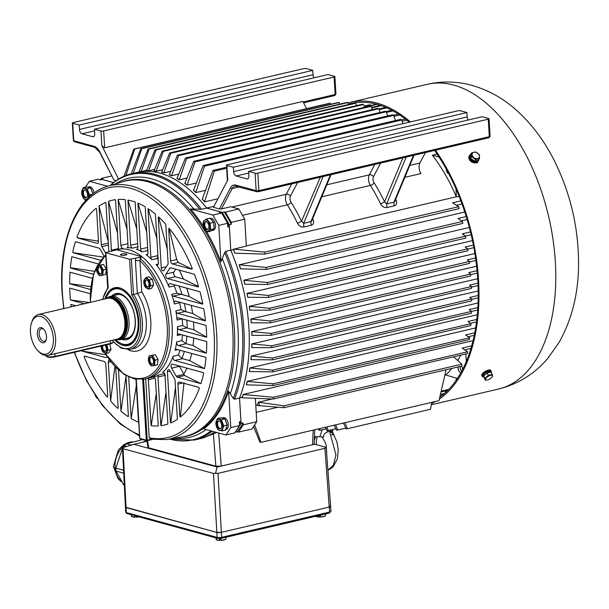<?xml version="1.0" encoding="UTF-8"?>
<svg xmlns="http://www.w3.org/2000/svg" width="609" height="609" viewBox="0 0 609 609"><rect width="100%" height="100%" fill="white"/><g stroke="black" fill="none" stroke-linecap="round" stroke-linejoin="round"><path stroke-width="0.91" d="M216.842 532.426L125.401 507.152A3.228 0.776 -3.4 0 0 126.025 507.571L216.842 532.426A3.228 0.776 -3.4 0 0 221.341 532.342L329.294 507.069L221.341 532.342L216.842 532.426L213.485 473.444L123.056 448.696L126.322 512.572L217.139 537.427L216.842 532.426M329.987 505.942L329.294 507.069A3.228 0.776 -3.4 0 0 330.611 506.353L330.908 511.354A3.228 0.776 -3.4 0 1 329.591 512.07L324.901 448.331L326.15 447.356L314.092 444.052M213.485 473.444L215.571 473.239L217.093 467.057L133.911 444.288L146.959 441.236M217.093 467.057L314.67 444.212M133.911 444.288L122.439 447.782L125.698 512.154A3.228 0.776 -3.4 0 0 126.322 512.572A1.294 1.02 -74.7 0 0 127.022 513.577L217.832 538.425A1.294 1.02 -74.7 0 1 217.139 537.427A3.228 0.776 -3.4 0 0 221.638 537.344L329.591 512.07A1.294 0.731 76.8 0 1 329.126 513.121A1.294 0.731 76.8 0 1 328.906 513.113M122.439 447.782L123.056 448.696M215.571 473.239L217.992 473.36L324.901 448.331M142.285 442.332A26.994 21.323 -74.7 0 1 146.906 440.939M123.688 473.193L116.022 471.1L124.327 485.952M142.643 439.614L126.345 443.778L131.217 445.11M122.439 448.49L115.847 468.115L123.536 470.217M126.786 446.458L124.282 445.773L123.018 447.607M116.022 471.1L115.847 468.115M124.282 445.773L126.345 443.778M111.767 296.004A23.698 13.36 76.8 0 1 134.307 313.589A23.698 13.36 76.8 0 1 121.914 339.358M115.581 339.51A28.387 16.001 -103.2 0 0 121.115 343.484A28.387 16.001 -103.2 0 0 136.88 312.988A28.387 16.001 -103.2 0 0 109.224 292.663A28.387 16.001 -103.2 0 0 106.027 298.676M124.815 338.68A22.586 12.728 -103.2 0 0 126.969 338.505A22.586 12.728 -103.2 0 0 135.175 320.167A22.586 12.728 -103.2 0 0 116.677 294.528A22.586 12.728 -103.2 0 0 114.659 295.327M121.564 343.674A29.034 16.359 -103.2 0 0 128.819 344.694A29.034 16.359 -103.2 0 0 134.246 341.314A29.034 16.359 76.8 0 1 128.819 344.694A29.034 16.359 76.8 0 1 122.013 343.879L121.115 343.484M109.224 292.663L109.848 291.909A29.034 16.359 76.8 0 1 115.588 288.156A29.034 16.359 76.8 0 1 121.952 288.78A29.034 16.359 -103.2 0 0 115.588 288.156A29.034 16.359 -103.2 0 0 109.536 292.297M466.296 361.449L465.855 353.936M465.641 350.396L465.596 349.657M457.367 378.471L445.704 374.938A136.789 77.084 -103.2 0 0 452 368.361M457.671 360.467A136.789 77.084 -103.2 0 0 460.731 355.131M458.196 366.907A3.875 2.185 -103.2 0 0 460.625 372.655A3.875 2.185 -103.2 0 0 460.861 372.7M462.673 369.313A3.875 2.185 -103.2 0 0 461.485 366.138M439.02 157.015L432.344 155.188A136.789 77.084 -103.2 0 1 456.308 196.791L456.057 189.049M446.283 169.173A3.875 2.185 -103.2 0 0 446.29 169.393A3.875 2.185 -103.2 0 0 448.749 173.755M437.087 154.077L432.344 155.188M459.072 196.265L456.522 196.859M445.704 374.938L445.11 375.083M212.191 431.233A136.789 77.084 -103.2 0 1 194.134 440.079L199.196 438.891A136.789 77.084 -103.2 0 0 214.718 431.926A136.789 77.084 -103.2 0 1 199.196 438.891L202.888 438.031L216.857 432.512M277.742 407.284L256.199 412.331M256.716 405.419A136.789 77.084 -103.2 0 0 258.475 402.214L283.764 405.845L283.878 407.718L256.716 405.419M272.322 398.979L258.475 402.214M213.942 206.314L206.573 208.034A136.789 77.084 -103.2 0 0 136.835 172.507A136.789 77.084 -103.2 0 1 206.626 208.095L201.556 209.283A136.789 77.084 -103.2 0 0 131.772 173.694L139.431 171.905A136.789 77.084 -103.2 0 1 141.28 171.51L141.265 171.327A136.972 77.191 -103.2 0 0 139.05 171.807L139.058 171.989M321.803 196.776L370.386 185.402A136.789 77.084 76.8 0 1 380.617 203.954C382.246 206.695 384.348 207.897 386.913 207.562L394.183 205.857C396.566 205.027 397.235 203.178 396.185 200.315L395.218 200.422M242.519 215.335L287.349 204.837A136.789 77.084 76.8 0 1 297.573 223.396C299.209 226.129 301.31 227.332 303.876 227.005L311.138 225.3C313.521 224.47 314.191 222.62 313.148 219.75L312.181 219.857M456.308 196.791L246.318 245.952M217.915 198.77L204.639 201.876A136.789 77.084 -103.2 0 0 202.226 199.135L212.944 170.413L214.299 171.121L204.624 201.663A136.972 77.191 -103.2 0 0 202.218 198.937M205.416 190.335L195.832 192.581A136.789 77.084 -103.2 0 0 193.449 190.381L203.178 165.549L204.495 166.173L195.816 192.383A136.972 77.191 -103.2 0 0 193.441 190.191M196.265 183.012L187.13 185.151A136.789 77.084 -103.2 0 0 184.778 183.416L193.746 161.324L195.009 161.865L187.115 184.961A136.972 77.191 -103.2 0 0 184.771 183.233M186.887 178.056L179.312 179.83A136.789 77.084 -103.2 0 0 176.975 178.483L185.448 158.028L186.674 158.485L179.29 179.647A136.972 77.191 -103.2 0 0 176.975 178.308M178.734 174.09L171.563 175.773A136.789 77.084 -103.2 0 0 169.249 174.791L177.425 155.226L377.626 108.364L378.76 108.76L380.107 112.459M170.627 171.335L163.882 172.91A136.789 77.084 -103.2 0 0 161.591 172.286L169.675 152.928L170.825 153.24L163.867 172.735A136.972 77.191 -103.2 0 0 161.591 172.111M162.58 169.759L156.277 171.236A136.789 77.084 -103.2 0 0 154.008 170.962L162.207 151.123L163.311 151.359L156.262 171.06A136.972 77.191 -103.2 0 0 154.001 170.786M154.587 169.386L148.741 170.756A136.789 77.084 -103.2 0 0 146.495 170.847L155.006 149.822L156.064 149.981L148.725 170.573A136.972 77.191 -103.2 0 0 146.487 170.665M146.655 170.254L141.28 171.51M460.861 200.871L452.578 202.812L458.653 206.695L459.171 208.621L264.778 254.128L234.861 253.192A136.789 77.084 -103.2 0 0 233.376 249.599L230.781 250.208L229.273 224.759A153.004 86.219 -103.2 0 0 222.11 212.29L206.573 208.034M473.01 340.667L243.25 394.457A136.789 77.084 -103.2 0 1 242.154 397.342L239.558 397.951A136.789 77.084 -103.2 0 0 230.781 250.208M251.943 335.338L271.15 335.315L271.043 333.45L251.829 331.631A136.972 77.191 -103.2 0 1 251.943 335.338L251.837 335.315A136.789 77.084 -103.2 0 0 251.723 331.593L477.7 278.694M251.844 343.925L251.959 343.963A136.972 77.191 -103.2 0 1 251.852 347.61L251.745 347.587A136.789 77.084 -103.2 0 0 251.844 343.925L478.179 290.942M251.235 356.059L251.35 356.098A136.972 77.191 -103.2 0 1 251.015 359.675L250.9 359.653A136.789 77.084 -103.2 0 0 251.235 356.059L478.035 302.962M249.842 367.973L249.956 368.011A136.972 77.191 -103.2 0 1 249.386 371.528L249.264 371.505A136.789 77.084 -103.2 0 0 249.842 367.973L477.266 314.739M247.193 381.394L247.315 381.432A136.972 77.191 -103.2 0 1 246.424 384.865L246.302 384.835A136.789 77.084 -103.2 0 0 247.193 381.394L475.583 327.931M477.06 270.685L468.77 272.626L470.59 274.05L470.734 275.93L270.419 322.831L251.197 322.846A136.789 77.084 -103.2 0 0 250.87 319.063L476.596 266.224M475.538 257.98L467.301 259.906L469.349 261.482L469.569 263.377L269.581 310.187L249.842 310.179A136.789 77.084 -103.2 0 0 249.294 306.335L474.86 253.534M473.353 245.062L465.147 246.988L467.643 248.853L467.933 250.748L268.653 297.405L247.749 297.306A136.789 77.084 -103.2 0 0 246.965 293.401L472.455 240.616M470.475 231.938L462.277 233.856L465.466 236.155L465.824 238.066L267.61 284.464L244.871 284.22A136.789 77.084 -103.2 0 0 243.844 280.247L469.333 227.462M466.228 216.568L458.006 218.494L462.376 221.47L462.817 223.389L266.278 269.399L240.509 268.881A136.789 77.084 -103.2 0 0 239.17 264.831L464.781 212.016M444.958 393.125L445.796 390.856M444.364 393.65A149.7 84.362 76.8 0 1 443.261 394.152L440.391 394.83M455.783 380.8L456.636 378.273M385.893 111.614L391.747 110.244M386.487 112.444L392.995 110.922M393.429 115.261L398.339 114.111M393.977 116.342L399.702 115.002M401.491 119.912L405.289 119.021M402.085 121.26L406.751 120.171M464.812 349.84L470.924 348.409M242.154 397.342L242.237 397.829L273.296 399.009L467.377 353.578L467.674 351.758L462.185 348.097L471.655 345.882M468.169 336.747L474.213 335.331M246.424 384.865L273.114 385.55L469.394 339.601L469.615 337.774L465.641 334.958L474.708 332.834M470.407 323.318L476.466 321.902M249.386 371.528L272.756 371.893L470.78 325.533L470.909 323.691L467.978 321.506L476.771 319.451M471.533 311.42L477.654 309.989M251.015 359.675L272.33 359.85L471.465 313.232L471.533 311.382L469.196 309.585L477.806 307.568M471.686 299.392L478.172 297.877M251.852 347.61L271.789 347.655L471.693 300.861L471.686 299.004L469.722 297.466L478.194 295.479M471.396 287.136L478.042 285.575M271.15 335.315L471.442 288.43L471.366 286.557L469.577 285.141L477.943 283.185M456.445 205.271L462.01 203.969M461.416 220.816L467.111 219.484M465.306 236.041L471.13 234.678M467.682 249.111L473.848 247.673M469.41 261.999L475.888 260.477M470.643 274.667L477.281 273.114M441.076 391.96L447.836 390.377M441.266 391.138L448.803 389.372M440.482 394.442L444.547 393.49M378.828 108.958L385.68 107.351M379.08 109.643L386.799 107.839M364.098 106.103L368.696 105.03A149.7 84.362 76.8 0 1 370.219 104.771L370.698 105.524M364.136 106.194L370.219 104.771M364.426 106.986L376.179 104.238A149.7 84.362 76.8 0 1 376.613 104.23M364.54 107.291L377.085 104.352A155.181 87.452 76.8 0 1 409.21 122.196M371.581 107.428L380.404 105.365M371.764 107.922L381.348 105.684M378.76 108.76L178.612 155.615L177.425 155.226M171.563 175.773L178.612 155.615M377.907 104.588L378.676 105.768M387.727 115.916L386.243 111.767L385.124 111.28L185.448 158.028M395.447 120.544L393.635 115.367L392.531 114.789L193.746 161.324M402.899 123.673L401.666 120.019L400.577 119.341L203.178 165.549M431.735 402.366L430.533 409.263L347.381 428.728L345.021 422.669M372.381 109.59L371.178 106.339L370.036 106.027L169.675 152.928M330.649 104.284L330.291 103.218L329.073 103.37L133.79 149.091L124.046 176.26M339.715 104.162L339.144 102.525L337.942 102.578L140.77 148.733L131.262 173.816M348.584 104.504L347.891 102.571L346.704 102.525L148.078 149.022L139.05 171.807M356.615 105.616L355.74 103.241L354.567 103.104L155.006 149.822M364.547 107.306L363.504 104.497L362.347 104.268L162.207 151.123M270.419 322.831L270.297 320.943L250.87 319.063M251.304 322.861A136.972 77.191 -103.2 0 0 250.977 319.101M269.581 310.187L269.452 308.283L249.294 306.335M249.949 310.194A136.972 77.191 -103.2 0 0 249.401 306.373M268.653 297.405L268.5 295.472L246.965 293.401M247.855 297.329A136.972 77.191 -103.2 0 0 247.079 293.439M267.61 284.464L267.45 282.507L243.844 280.247M244.978 284.243A136.972 77.191 -103.2 0 0 243.965 280.292M266.278 269.399L266.095 267.42L239.17 264.831M240.624 268.912A136.972 77.191 -103.2 0 0 239.291 264.869M171.548 175.59A136.972 77.191 -103.2 0 0 169.249 174.608M347.891 102.571L149.098 149.106L141.265 171.327M149.098 149.106L148.078 149.022M339.144 102.525L141.745 148.741L133.143 173.687M141.745 148.741L140.77 148.733M330.291 103.218L134.718 148.999L125.896 175.499M134.718 148.999L133.79 149.091M234.983 253.222A136.972 77.191 -103.2 0 0 233.361 249.287L246.325 246.066L244.727 219.179L238.865 208.963L230.788 206.756L221.448 208.94L219.552 208.948L213.439 207.281L227.751 180.097L226.883 165.458L233.369 167.231L233.628 171.609A3.875 2.185 76.8 0 0 236.14 175.986L246.828 178.909A3.875 2.185 76.8 0 0 247.482 178.924A3.875 2.185 76.8 0 0 248.891 175.788L248.632 171.411L255.118 173.184A1.934 0.464 -3.4 0 0 257.82 173.131L488.258 119.189A1.934 0.464 -3.4 0 0 489.042 118.763A1.934 0.464 -3.4 0 0 488.669 118.511L482.183 116.738L248.632 171.411M264.778 254.128L264.565 252.126L233.399 249.089M242.176 397.662A136.972 77.191 -103.2 0 0 243.379 394.495L243.25 394.457M273.114 385.55L273.076 383.784L247.315 381.432M272.756 371.893L272.703 370.097L249.956 368.011M272.33 359.85L272.253 358.031L251.35 356.098M271.789 347.655L271.698 345.813L251.959 343.963M273.296 399.009L273.281 397.266L243.379 394.495M243.265 424.854L243.151 422.92A153.004 86.219 76.8 0 1 237.259 431.819L238.439 432.139L243.265 424.854L256.754 421.694L255.369 398.362M256.754 421.694L251.936 428.98L238.439 432.139M409.827 165.366L419.913 163.006L425.402 152.585M419.913 163.006A7.742 4.362 -103.2 0 0 420.986 173.557L404.84 177.333M306.555 108.646L302.924 101.406L104.664 147.82L101.832 145.635L100.965 130.996L94.479 129.222L94.738 133.592A3.875 2.185 76.8 0 1 93.329 136.736A3.875 2.185 76.8 0 1 92.667 136.72L81.987 133.797A3.875 2.185 76.8 0 1 79.475 129.42L79.216 125.043L72.73 123.269L73.765 140.77L94.106 146.335A12.256 6.912 76.8 0 1 99.914 152.098L113.868 179.921A9.036 5.093 76.8 0 1 113.929 180.043L99.8 152.433A1.294 0.419 153.4 0 1 99.914 152.098M403.364 157.746L402.823 158.043L384.583 201.8L386.669 203.901L406.439 156.483M386.913 207.562L386.669 203.901L393.939 202.203L394.845 201.305L414.051 155.242M380.617 203.954L384.583 201.8A140.017 78.904 76.8 0 0 374.116 182.807A4.514 2.543 -103.2 0 1 373.484 176.656L380.64 163.06M311.138 225.3L310.894 221.638L311.808 220.747L331.007 174.684M297.573 223.396L301.539 221.242L303.632 223.343L310.894 221.638L330.664 174.22M222.11 212.29L225.368 212.122L238.865 208.963M101.269 179L101.741 178.292L102.921 178.612L100.843 179.099A153.004 86.219 -103.2 0 0 100.325 179.8M113.495 182.563L100.843 179.099M116.121 180.645L113.929 180.043M101.741 178.292L111.607 175.978M225.368 212.122L231.23 222.338L244.727 219.179M224.188 211.803A153.004 86.219 76.8 0 1 231.344 224.272L231.23 222.338M243.151 422.92L241.073 423.4L239.558 397.951M231.344 224.272L229.273 224.759M237.259 431.819L235.188 432.299A153.004 86.219 -103.2 0 0 241.073 423.4M319.504 428.645L320.197 430.281L326.257 428.865M318.37 428.911L319.002 430.198L320.197 430.281M326.789 426.939L328.274 430.525L335.841 428.759M325.48 427.244L327.056 430.533L328.274 430.525M335.65 424.861L337.736 430.045L345.767 428.165M334.204 425.204L336.488 430.152L337.736 430.045M343.499 423.027L346.11 428.949L347.381 428.728M467.674 351.758L273.281 397.266M458.653 206.695L264.565 252.126M118.595 179.069L101.832 145.635M468.161 120.019A3.875 2.185 -103.2 0 1 467.179 116.936L466.92 112.558L460.434 110.785A1.934 0.464 -3.4 0 0 457.732 110.838L227.294 164.78A1.934 0.464 -3.4 0 0 226.502 165.206A1.934 0.464 -3.4 0 0 226.883 165.458M100.965 130.996A1.934 0.464 -3.4 0 0 103.667 130.943L334.105 77A1.934 0.464 -3.4 0 0 334.889 76.574A1.934 0.464 -3.4 0 0 334.516 76.323L328.03 74.549L94.479 129.222M314.008 77.83A3.875 2.185 -103.2 0 1 313.026 74.747L312.767 70.37L306.281 68.596A1.934 0.464 -3.4 0 0 303.579 68.642L73.141 122.592A1.934 0.464 -3.4 0 0 72.349 123.018A1.934 0.464 -3.4 0 0 72.73 123.269M312.767 70.37L79.216 125.043M466.92 112.558L233.369 167.231M320.319 177.181L301.539 221.242A140.017 78.904 76.8 0 0 291.072 202.249A3.228 1.385 147.9 0 1 287.349 204.837A7.742 4.362 -103.2 0 1 286.268 194.294A3.228 2.238 -152.2 0 1 290.44 196.098A4.514 2.543 -103.2 0 0 291.072 202.249M469.615 337.774L273.076 383.784M470.909 323.691L272.703 370.097M471.533 311.382L272.253 358.031M471.686 299.004L271.698 345.813M471.366 286.557L271.043 333.45M470.59 274.05L270.297 320.943M469.349 261.482L269.452 308.283M467.643 248.853L268.5 295.472M465.466 236.155L267.45 282.507M462.376 221.47L266.095 267.42M226.685 168.221L214.299 171.121M226.624 167.209L212.944 170.413M401.666 120.019L204.495 166.173M393.635 115.367L195.009 161.865M386.243 111.767L186.674 158.485M371.178 106.339L170.825 153.24M363.504 104.497L163.311 151.359M355.74 103.241L156.064 149.981M314.754 429.756L314.175 443.87L312.6 444.699L221.242 466.083L215.852 466.189L148.68 447.805L147.934 447.326L146.876 440.733A0.647 0.51 -74.7 0 1 146.312 440.216L139.819 438.442L136.309 379.338M259.213 405.982L259 402.389M453.568 356.805L461.782 364.167L283.764 405.845M461.782 364.167L461.896 366.047L283.878 407.718M446.1 369.739L438.99 400.669L260.972 442.347L259.83 442.035L253.595 426.475M254.638 424.899L260.972 442.347M315.721 436.676L314.32 440.254M331.494 434.567L332.963 434.856L332.438 431.674L329.583 431.324L335.94 454.778L333.481 465.01L327.908 470.27M314.472 436.569L319.816 436.737L322.23 429.809M329.583 431.324L327.764 431.918C324.947 432.717 323.554 434.43 323.577 437.049L319.816 436.737M332.385 429.566L332.293 431.431M332.057 432.778L329.85 431.728M331.098 431.142A5.161 4.057 92 0 1 330.497 430.007M327.764 431.918A5.161 1.385 67.2 0 1 326.5 429.368M478.758 159.68A5.161 3.768 -146.5 0 1 478.301 160.982A5.161 3.768 -146.5 0 1 476.36 162.253A5.161 3.768 -146.5 0 1 470.734 160.281A5.161 3.768 -146.5 0 1 469.691 155.28A5.161 3.768 -146.5 0 1 470.704 154.351M469.691 155.28L469.303 155.874A5.161 3.768 33.5 0 0 470.346 160.875A5.161 3.768 33.5 0 0 475.972 162.847A5.161 3.768 33.5 0 0 477.913 161.568L478.301 160.982M470.635 155.843L470.605 155.889A4.065 2.961 33.5 0 0 472.279 160.548A4.065 2.961 33.5 0 0 477.296 160.494M471.716 152.829L470.643 154.442L470.62 158.249L471.693 156.635L471.716 152.829L475.606 151.915L479.481 154.815L479.458 158.622L475.56 159.535L471.693 156.635M470.62 158.249L474.495 161.149L478.392 160.236L479.458 158.622M474.495 161.149L475.56 159.535M477.601 158.629A3.981 2.908 33.5 0 0 479.344 155.546A3.981 2.908 33.5 0 0 475.789 152.311A3.981 2.908 33.5 0 0 472.203 155.341A3.981 2.908 33.5 0 0 477.601 158.629M483.759 377.001A5.161 2.002 -29.9 0 1 482.336 376.469A5.161 2.002 -29.9 0 1 485.815 372.168A5.161 2.002 -29.9 0 1 491.288 371.33A5.161 2.002 -29.9 0 1 491.197 372.533M491.288 371.33L490.816 370.508A5.161 2.002 150.1 0 0 485.343 371.338A5.161 2.002 150.1 0 0 481.864 375.646L482.336 376.469M490.557 372.259L490.336 371.878A4.065 1.576 150.1 0 0 488.441 371.559L488.129 372.03M488.41 372.761A4.065 1.576 -29.9 0 1 488.654 372.685L487.87 371.711A4.065 1.576 150.1 0 0 483.287 375.92L483.683 376.606M484.794 374.916A4.065 1.576 -29.9 0 1 485.967 373.972M489.21 372.556L488.441 371.559M492.278 374.421L490.983 372.16L487.086 373.073L483.554 375.92L484.855 378.181L488.38 375.334L492.278 374.421L492.643 376.354L492.003 377.161M487.086 373.073L488.38 375.334M487.086 380.016L485.213 380.115L484.855 378.181M483.554 375.92L485.213 380.115M487.474 379.94A3.981 1.545 150.1 0 0 491.905 377.283A3.981 1.545 150.1 0 0 492.034 375.365A3.981 1.545 150.1 0 0 488.677 376.073A3.981 1.545 150.1 0 0 485.525 378.882A3.981 1.545 150.1 0 0 487.17 380.001A3.981 1.545 150.1 0 0 487.474 379.94M434.59 150.438A155.181 87.452 76.8 0 1 439.805 397.281M348.455 104.139A155.181 87.452 76.8 0 1 350.624 103.576A155.181 87.452 76.8 0 1 377.07 104.352M348.013 102.921A156.475 88.176 76.8 0 1 350.335 102.32A156.475 88.176 76.8 0 1 376.994 103.104A156.475 88.176 76.8 0 1 410.375 121.922M435.458 150.233A156.475 88.176 76.8 0 1 439.371 399.085M435.618 401.46A156.475 88.176 76.8 0 1 431.522 403.6M489.484 369.602L489.309 369.945A155.181 87.452 76.8 0 1 489.286 369.983M477.159 162.946L477.266 162.253M485.639 371.178L490.123 370.044M470.833 154.153L469.425 155.683M473.391 162.725L477.448 162.611L477.738 161.796M225.604 539.186A4.583 1.104 176.6 0 1 221.037 540.373L220.915 539.269A4.925 1.188 176.6 0 1 219.643 539.292L219.765 540.396L220.435 539.292M216.591 539.726A4.583 1.104 176.6 0 0 219.742 540.396C216.804 540.061 215.632 539.711 216.241 539.346A4.842 1.172 -3.4 0 0 219.712 540.236L219.765 540.396M225.901 538.775C226.068 539.46 224.447 539.993 221.029 540.381L220.983 540.206A4.842 1.172 -3.4 0 0 225.901 538.775L225.954 537.267M325.252 515.861A4.583 1.104 176.6 0 1 320.684 517.049L320.562 515.945A4.925 1.188 176.6 0 1 319.291 515.968L319.413 517.071L320.083 515.96M315.972 516.196A4.842 1.172 -3.4 0 0 319.36 516.904L319.413 517.071M325.556 515.442C325.724 516.127 324.095 516.668 320.677 517.056L320.631 516.881A4.842 1.172 -3.4 0 0 325.556 515.442L325.602 513.943M138.974 516.843A4.583 1.104 176.6 0 1 136.325 517.193L136.203 516.089A4.925 1.188 176.6 0 1 134.932 516.112L135.053 517.216L135.731 516.105M135.038 517.224C132.1 516.881 130.927 516.531 131.529 516.166A4.842 1.172 -3.4 0 0 135 517.049L135.053 517.216A4.583 1.104 176.6 0 1 131.879 516.539M138.997 516.851L136.279 517.026A4.842 1.172 -3.4 0 0 138.646 516.752M101.178 346.026A5.108 2.878 -103.2 0 0 101.353 348.348A5.108 2.878 -103.2 0 0 104.489 352.817A5.108 2.878 -103.2 0 0 107.192 349.947A5.108 2.878 -103.2 0 0 106.088 344.877M102.19 345.79A3.616 2.033 -103.2 0 0 102.19 348.203A3.616 2.033 -103.2 0 0 105.022 351.378A3.616 2.033 -103.2 0 0 106.21 347.518A3.616 2.033 -103.2 0 0 105.075 345.113M106.841 344.367L108.09 350.198L105.837 353.601L102.342 351.172L101.102 345.341M105.837 353.601L108.76 352.916L111.013 349.513L109.841 344.001M111.013 349.513L108.09 350.198M95.24 395.454A5.747 3.243 -103.2 0 0 97.014 398.096M97.135 398.271L95.034 395.142M94.052 193.023A6.052 3.41 -103.2 0 0 89.158 186.788L87.666 187.138A6.052 3.41 76.8 0 1 89.675 187.686M91.228 189.475A6.052 3.41 76.8 0 1 92.393 192.596M87.955 198.184A5.747 3.243 -103.2 0 0 86.524 189.589A5.747 3.243 -103.2 0 0 81.743 191.607A5.747 3.243 -103.2 0 0 85.443 199.516A5.747 3.243 -103.2 0 0 86.706 199.455M85.344 197.887A4.065 2.291 -103.2 0 0 86.036 197.902A4.065 2.291 -103.2 0 0 87.452 194.012A4.065 2.291 -103.2 0 0 84.879 190.008A4.065 2.291 -103.2 0 0 84.187 189.985A4.065 2.291 -103.2 0 0 82.771 193.875A4.065 2.291 -103.2 0 0 85.344 197.887M86.394 199.775L83.905 198.922L81.591 192.756L83.243 187.671L87.201 188.76L89.523 194.926L88.153 197.994M92.888 193.89L90.65 187.953L86.684 186.864L83.243 187.671M92.431 194.248L89.523 194.926M90.65 187.953L87.201 188.76M213.219 229.426A6.052 3.41 76.8 0 1 211.772 230.56L213.302 230.202A6.052 3.41 -103.2 0 0 215.243 223.533A6.052 3.41 -103.2 0 0 210.547 218.418L210.28 218.486M210.904 219.21A6.052 3.41 76.8 0 1 212.739 221.326M213.729 223.967A6.052 3.41 76.8 0 1 213.926 227.248M203.102 224.652A5.747 3.243 -103.2 0 0 205.941 230.72A5.747 3.243 -103.2 0 0 209.61 229.174A5.747 3.243 -103.2 0 0 207.06 220.443A5.747 3.243 -103.2 0 0 203.102 224.652M204.099 224.919A4.065 2.291 -103.2 0 0 207.433 229.54A4.065 2.291 -103.2 0 0 208.91 226.236A4.065 2.291 -103.2 0 0 205.576 221.623A4.065 2.291 -103.2 0 0 204.099 224.919M206.558 218.981L210.189 223.168L210.577 229.662L207.334 231.968L203.703 227.781L203.322 221.288L206.558 218.981L210.006 218.174L213.637 222.361L210.189 223.168M207.334 231.968L210.783 231.161L214.025 228.855L213.637 222.361M214.025 228.855L210.577 229.662M223.906 417.941L223.891 417.645A6.052 3.41 -103.2 0 0 223.358 417.698L221.866 418.04A6.052 3.41 76.8 0 1 222.559 418.025L222.567 418.238M225.695 429.573L226.114 429.474A6.052 3.41 -103.2 0 0 228.23 423.773A6.052 3.41 -103.2 0 0 224.493 417.759L223.16 418.185A6.052 3.41 76.8 0 1 223.868 418.589M225.429 420.385A6.052 3.41 76.8 0 1 226.594 423.506M226.761 426.285A6.052 3.41 76.8 0 1 225.931 428.858M223.891 417.645L222.559 418.025M218.981 419.289A5.747 3.243 -103.2 0 0 215.944 422.517A5.747 3.243 -103.2 0 0 217.9 429.216A5.747 3.243 -103.2 0 0 222.681 427.198A5.747 3.243 -103.2 0 0 218.981 419.289M219.08 420.918A4.065 2.291 -103.2 0 0 218.387 420.895A4.065 2.291 -103.2 0 0 216.971 424.785A4.065 2.291 -103.2 0 0 219.544 428.789A4.065 2.291 -103.2 0 0 220.237 428.812A4.065 2.291 -103.2 0 0 221.653 424.922A4.065 2.291 -103.2 0 0 219.08 420.918M223.724 425.836L222.072 430.921L218.106 429.832L215.792 423.666L217.436 418.581L221.402 419.67L223.724 425.836L227.172 425.029L224.85 418.863L220.884 417.774L217.436 418.581M222.072 430.921L225.52 430.114L227.172 425.029M224.85 418.863L221.402 419.67M460.138 366.458A3.875 2.185 -103.2 0 0 461.713 371.147M104.999 298.912A29.681 16.725 76.8 0 1 121.503 288.567A29.681 16.725 76.8 0 1 137.588 312.82A29.681 16.725 76.8 0 1 133.934 341.695A29.681 16.725 76.8 0 1 114.561 339.753M113.046 341.048A32.581 18.361 -103.2 0 0 132.45 346.688A32.581 18.361 -103.2 0 0 140.572 321.91A32.581 18.361 -103.2 0 0 131.704 295.03L129.58 259.259L105.829 252.758L108.189 287.478M121.077 255.217A3.228 0.776 -3.4 0 0 124.7 255.293A3.228 0.776 -3.4 0 0 126.893 254.417A3.228 0.776 -3.4 0 0 126.269 253.999A3.228 0.776 -3.4 0 0 122.645 253.93A3.228 0.776 -3.4 0 0 120.453 254.798A3.228 0.776 -3.4 0 0 121.077 255.217M140.184 258.528L139.925 260.736A3.228 0.776 -3.4 0 0 135.419 260.819L135.83 258.178L141.981 256.739L140.184 258.528A66.137 37.271 76.8 0 1 168.982 325.335A66.137 37.271 76.8 0 1 144.942 379.026L134.505 379.004L123.855 374.352L104.74 353.083M107.679 288.011L105.578 252.59L116.738 249.812A66.137 37.271 -103.2 0 1 117.91 249.507A66.137 37.271 -103.2 0 1 172.096 324.605A66.137 37.271 -103.2 0 1 148.056 378.296A66.137 37.271 -103.2 0 0 172.096 324.605A66.137 37.271 -103.2 0 0 142.019 256.732L141.981 256.739M131.704 295.03L137.36 293.485L135.419 260.819M116.738 249.812L142.019 256.732M129.58 259.259L135.83 258.178M105.197 353.304A64.851 36.54 -103.2 0 0 147.431 376.72A64.851 36.54 -103.2 0 0 167.178 325.366A64.851 36.54 -103.2 0 0 139.925 260.736L141.783 291.955L137.36 293.485A33.876 19.092 -103.2 0 1 146.267 320.966A33.876 19.092 -103.2 0 1 133.957 348.462L130.067 349.376L121.366 348.279L113.084 341.619M98.536 265.524A5.108 2.878 -103.2 0 0 97.135 272.276A5.108 2.878 -103.2 0 0 101.947 274.606A5.108 2.878 -103.2 0 0 102.076 268.759A5.108 2.878 -103.2 0 0 98.536 265.524M98.848 266.986A3.616 2.033 -103.2 0 0 98.78 267.001A3.616 2.033 -103.2 0 0 97.607 270.921A3.616 2.033 -103.2 0 0 100.356 274.05A3.616 2.033 -103.2 0 0 100.424 274.035A3.616 2.033 -103.2 0 0 101.596 270.114A3.616 2.033 -103.2 0 0 98.848 266.986M103.317 269.863L102.731 275.192L99.419 275.755L96.679 270.99L97.265 265.661L100.576 265.098L103.317 269.863L106.24 269.178L103.507 264.413L97.265 265.661M102.731 275.192L105.662 274.507L106.24 269.178M103.507 264.413L100.576 265.098M149.662 282.957A5.108 2.878 -103.2 0 0 145.056 278.739A5.108 2.878 -103.2 0 0 144.889 286.359A5.108 2.878 -103.2 0 0 148.588 288.141A5.108 2.878 -103.2 0 0 149.662 282.957M148.832 283.101A3.616 2.033 -103.2 0 0 145.993 279.919A3.616 2.033 -103.2 0 0 144.813 283.779A3.616 2.033 -103.2 0 0 147.644 286.961A3.616 2.033 -103.2 0 0 148.832 283.101M148.459 289.176L144.965 286.748L143.724 280.924L145.97 277.521L149.464 279.95L150.705 285.773L148.459 289.176L151.382 288.491L153.635 285.088L152.395 279.265L148.9 276.836L145.97 277.521M153.635 285.088L150.705 285.773M152.395 279.265L149.464 279.95M152.478 365.781A5.108 2.878 -103.2 0 0 154.435 361.609A5.108 2.878 -103.2 0 0 151.915 356.219A5.108 2.878 -103.2 0 0 148.39 359.957A5.108 2.878 -103.2 0 0 152.478 365.781M152.166 364.319A3.616 2.033 -103.2 0 0 152.242 364.304A3.616 2.033 -103.2 0 0 153.415 360.383A3.616 2.033 -103.2 0 0 150.659 357.255A3.616 2.033 -103.2 0 0 150.59 357.27A3.616 2.033 -103.2 0 0 149.418 361.19A3.616 2.033 -103.2 0 0 152.166 364.319M148.497 361.259L149.076 355.93L152.387 355.367L155.128 360.132L154.541 365.461L151.23 366.017L148.497 361.259M154.541 365.461L157.472 364.776L158.051 359.447L155.318 354.682L149.076 355.93M158.051 359.447L155.128 360.132M155.318 354.682L152.387 355.367M46.474 336.48A7.742 4.362 76.8 0 1 46.086 340.058A7.742 4.362 76.8 0 1 40.095 341.207A7.742 4.362 76.8 0 1 37.629 330.664A7.742 4.362 76.8 0 1 43.505 329.035A7.742 4.362 76.8 0 1 46.474 336.48M30.45 332.095A19.359 10.909 -103.2 0 0 37.88 350.7A19.359 10.909 -103.2 0 0 52.58 346.62A19.359 10.909 -103.2 0 0 46.413 320.273A19.359 10.909 -103.2 0 0 31.424 323.135A19.359 10.909 -103.2 0 0 30.45 332.095M116.014 339.411A21.825 12.302 -103.2 0 0 117.263 339.624A21.825 12.302 -103.2 0 0 127.456 321.628A21.825 12.302 -103.2 0 0 107.473 297.831A21.825 12.302 -103.2 0 0 106.453 298.577M107.473 297.831L108.638 297.123A22.259 12.545 76.8 0 1 110.785 296.233A22.259 12.545 76.8 0 1 129.009 321.392A22.259 12.545 76.8 0 1 120.932 339.586A22.259 12.545 76.8 0 1 118.61 339.746L117.263 339.624M37.88 350.7L38.839 351.69A20.972 11.815 -103.2 0 0 47.974 355.336A20.972 11.815 -103.2 0 0 54.703 332.225A20.972 11.815 -103.2 0 0 38.413 314.503A20.972 11.815 -103.2 0 0 31.851 321.826L31.424 323.135M47.974 355.336L117.263 339.122A20.972 11.815 -103.2 0 0 119.288 338.284A20.972 11.815 -103.2 0 0 123.985 316.01A20.972 11.815 -103.2 0 0 109.886 298.136A20.972 11.815 -103.2 0 0 107.702 298.281L38.413 314.503M119.288 338.284L120.148 337.751A20.645 11.632 -103.2 0 0 124.776 315.82A20.645 11.632 -103.2 0 0 110.891 298.227L109.886 298.136M43.901 329.477A6.455 3.639 -103.2 0 0 41.465 328.7A6.455 3.639 -103.2 0 0 39.395 335.81A6.455 3.639 -103.2 0 0 44.404 341.261A6.455 3.639 -103.2 0 0 46.246 339.487M45.964 355.504L45.979 355.755A5.808 1.401 -3.4 0 0 46.185 356.09A5.808 1.401 -3.4 0 0 55.213 356.349L110.747 343.347A5.808 1.401 -3.4 0 0 112.947 342.425A5.808 1.401 -3.4 0 0 113.107 342.068L112.992 340.119M112.947 342.425L112.36 343.05A5.161 1.248 176.6 0 1 110.404 343.872L54.871 356.866A5.161 1.248 176.6 0 1 46.847 356.638L46.185 356.09M150.332 439.241L166.759 439.561L182.479 436.919A131.141 73.902 -103.2 0 0 232.729 329.933A131.141 73.902 -103.2 0 0 122.729 181.703L107.473 186.308C77.153 194.811 58.487 239.322 62.011 291.681L63.686 308.588M181.459 437.087L182.007 437.026A131.316 74.001 -103.2 0 0 234.366 329.598A131.316 74.001 -103.2 0 0 122.264 181.809L121.747 182M206.215 231.077A131.673 74.199 76.8 0 1 220.922 261.862L218.753 225.383L212.83 215.068L190.564 208.971L201.556 209.283M190.564 208.971A131.673 74.199 76.8 0 1 203.33 226.365M228.603 391.145A131.673 74.199 76.8 0 1 203.634 428.888L225.901 434.986L230.773 427.617L228.603 391.145L233.308 398.469L234.473 399.2L239.535 398.02A136.789 77.084 -103.2 0 0 230.75 250.132L225.688 251.311L224.645 252.56L220.922 261.862M206.687 337.234A2.581 1.454 76.8 0 1 206.436 337.196L179.137 329.728A2.581 1.454 76.8 0 1 177.455 326.683L182.616 325.472L186.864 327.916L193.868 329.819L206.687 337.234A115.383 65.026 -103.2 0 0 206.428 331.357A115.383 65.026 -103.2 0 0 205.987 325.427A2.581 1.454 76.8 0 0 205.735 325.32L178.429 317.852A2.581 1.454 76.8 0 0 177.988 317.837A2.581 1.454 76.8 0 0 177.059 320.06A66.137 37.271 76.8 0 0 175.849 310.856A2.581 1.454 76.8 0 0 177.463 313.285L205.05 320.829A2.581 1.454 76.8 0 0 205.492 320.844A115.383 65.026 -103.2 0 0 203.756 308.793A2.581 1.454 76.8 0 0 203.726 308.786L175.697 301.112A2.581 1.454 76.8 0 0 175.263 301.105A2.581 1.454 76.8 0 0 174.433 303.96A66.137 37.271 76.8 0 0 171.723 294.337A2.581 1.454 76.8 0 0 173.177 296.119L202.18 304.058A2.581 1.454 76.8 0 0 202.622 304.074A2.581 1.454 76.8 0 0 202.843 303.982A115.383 65.026 -103.2 0 0 199.988 291.78L170.117 283.604A2.581 1.454 76.8 0 0 169.683 283.588A2.581 1.454 76.8 0 0 169.066 287.098A66.137 37.271 76.8 0 0 156.11 264.534A2.581 1.454 76.8 0 0 157.396 265.166A2.581 1.454 76.8 0 0 158.332 263.073L155.432 214.147A115.383 65.026 -103.2 0 0 148.124 208.659A2.581 1.454 76.8 0 0 148.033 209.724L150.857 257.234A2.581 1.454 76.8 0 0 151.854 259.716A66.137 37.271 76.8 0 0 146.13 254.646A2.581 1.454 76.8 0 0 147.028 254.897A2.581 1.454 76.8 0 0 147.964 252.804L145.239 206.885A2.581 1.454 76.8 0 0 145.239 206.839A115.383 65.026 -103.2 0 0 137.954 203.14A2.581 1.454 76.8 0 0 137.931 203.886L140.61 249.081A2.581 1.454 76.8 0 0 141.988 251.875A66.137 37.271 76.8 0 0 136.416 249.256A2.581 1.454 76.8 0 0 136.934 249.294A2.581 1.454 76.8 0 0 137.87 247.193L135.213 202.47A2.581 1.454 76.8 0 0 135.168 202.051A115.383 65.026 -103.2 0 0 127.966 200.079A2.581 1.454 76.8 0 0 127.966 200.483L130.623 245.214A2.581 1.454 76.8 0 0 132.374 248.145A66.137 37.271 76.8 0 0 126.931 247.749A2.581 1.454 76.8 0 0 127.083 247.734A2.581 1.454 76.8 0 0 128.019 245.633L125.34 200.445A2.581 1.454 76.8 0 0 125.218 199.653A115.383 65.026 -103.2 0 0 118.146 199.425A2.581 1.454 76.8 0 0 118.146 199.47L118.146 199.425M193.868 329.819A80.654 45.454 -103.2 0 0 193.654 323.919A80.654 45.454 -103.2 0 0 193.525 321.978M150.781 439.241L149.197 437.81A128.301 72.304 -103.2 0 0 214.071 333.443A128.301 72.304 -103.2 0 0 130.813 188.402A128.301 72.304 -103.2 0 0 62.324 291.917A128.301 72.304 -103.2 0 0 63.968 308.519M177.455 326.683A66.137 37.271 76.8 0 1 177.31 335.513A2.581 1.454 76.8 0 1 178.247 333.892A2.581 1.454 76.8 0 1 178.688 333.907L206.276 341.459A2.581 1.454 76.8 0 1 206.756 341.71A115.383 65.026 -103.2 0 1 206.39 353.174L206.367 353.167A2.581 1.454 76.8 0 1 206.367 353.167L178.338 345.493A2.581 1.454 76.8 0 1 176.686 341.855A66.137 37.271 76.8 0 1 175.049 350.282A2.581 1.454 76.8 0 1 175.894 349.239A2.581 1.454 76.8 0 1 176.336 349.254L205.34 357.186A2.581 1.454 76.8 0 1 206.032 357.635A115.383 65.026 -103.2 0 1 204.555 368.658L174.684 360.482A2.581 1.454 76.8 0 1 173.268 358.815A2.581 1.454 76.8 0 1 173.177 356.28A66.137 37.271 76.8 0 1 162.519 372.388A2.581 1.454 76.8 0 1 162.877 372.206A2.581 1.454 76.8 0 1 164.993 375.136L167.901 424.054A115.383 65.026 -103.2 0 1 161.02 425.668A2.581 1.454 76.8 0 1 160.799 424.511L157.975 377.009A2.581 1.454 76.8 0 1 158.698 374.992A66.137 37.271 76.8 0 1 153.399 377.047A2.581 1.454 76.8 0 1 153.407 377.047A2.581 1.454 76.8 0 1 155.523 379.978L158.249 425.889A2.581 1.454 76.8 0 1 158.249 425.935A115.383 65.026 -103.2 0 1 151.177 425.706A2.581 1.454 76.8 0 1 151.062 424.922L148.375 379.727A2.581 1.454 76.8 0 1 148.672 378.159M107.61 186.27L89.371 181.276L85.488 187.146M89.371 181.276L98.194 179.213L100.47 179.838L102.03 179.472L113.449 182.593M212.83 215.068L221.653 213.005L227.576 223.32L218.753 225.383M230.773 427.617L239.596 425.554L234.724 432.915L225.901 434.986M111.28 184.573L110.929 185.265M74.526 352.268A128.301 72.304 -103.2 0 0 139.491 434.902M108.859 251.662L106.027 203.916A2.581 1.454 76.8 0 0 105.654 202.394A115.383 65.026 -103.2 0 0 99.016 206.063L101.315 244.727A2.581 1.454 76.8 0 0 101.87 246.615L105.608 253.131M96.085 208.255A115.383 65.026 -103.2 0 0 76.993 237.107A2.581 1.454 76.8 0 0 78.119 238.134L97.105 243.326A2.581 1.454 76.8 0 0 97.547 243.341A2.581 1.454 76.8 0 0 98.483 241.248L96.633 210.143A2.581 1.454 76.8 0 0 96.085 208.255M170.741 422.966A115.383 65.026 -103.2 0 0 177.379 419.296L175.08 380.64A2.581 1.454 76.8 0 0 174.532 378.752L169.919 370.721A2.581 1.454 76.8 0 0 168.358 369.686A2.581 1.454 76.8 0 0 167.422 371.779L170.375 421.443A2.581 1.454 76.8 0 0 170.741 422.966L175.476 387.271M180.31 417.104A115.383 65.026 -103.2 0 0 199.402 388.253A2.581 1.454 76.8 0 0 198.283 387.233L179.29 382.033A2.581 1.454 76.8 0 0 178.856 382.018A2.581 1.454 76.8 0 0 177.912 384.119L179.762 415.216A2.581 1.454 76.8 0 0 180.31 417.104L184.017 382.688M200.955 383.655L177.356 377.199A2.581 1.454 76.8 0 1 176.229 376.172L171.624 368.148A2.581 1.454 76.8 0 1 172.012 364.159A2.581 1.454 76.8 0 1 172.454 364.174L202.774 372.472A2.581 1.454 76.8 0 1 203.68 373.172A115.383 65.026 -103.2 0 1 200.955 383.655L184.611 375.502L183.804 374.025A80.654 45.454 -103.2 0 0 186.925 368.133M198.542 286.626A2.581 1.454 76.8 0 1 198.123 286.854A2.581 1.454 76.8 0 1 197.681 286.839L167.368 278.541A2.581 1.454 76.8 0 1 165.861 276.615A2.581 1.454 76.8 0 1 166.036 273.981L169.82 268.257A2.581 1.454 76.8 0 1 170.421 267.808A2.581 1.454 76.8 0 1 170.855 267.815L194.454 274.278A115.383 65.026 -103.2 0 1 198.542 286.626L183.309 278.968A80.654 45.454 -103.2 0 0 179.244 270.114M165.793 224.34L168.092 262.997A2.581 1.454 76.8 0 1 167.749 264.641L163.958 270.373A2.581 1.454 76.8 0 1 163.364 270.822A2.581 1.454 76.8 0 1 161.248 267.891L158.302 218.228A2.581 1.454 76.8 0 1 158.492 216.857A115.383 65.026 -103.2 0 1 165.793 224.34M100.363 260.21L73.62 252.887A2.581 1.454 76.8 0 1 72.715 252.187A115.383 65.026 -103.2 0 1 75.44 241.704L99.039 248.16A2.581 1.454 76.8 0 1 100.165 249.188L104.101 256.054M192.292 268.668A2.581 1.454 76.8 0 1 191.698 269.109A2.581 1.454 76.8 0 1 191.264 269.094L172.271 263.903A2.581 1.454 76.8 0 1 170.596 260.979L168.754 229.882A2.581 1.454 76.8 0 1 169.089 228.238A115.383 65.026 -103.2 0 1 192.292 268.668L191.698 268.995L178.376 262.471L176.701 259.556L169.089 228.238M106.918 356.592L106.575 357.11A2.581 1.454 76.8 0 1 105.981 357.559A2.581 1.454 76.8 0 1 105.54 357.544L81.941 351.089A115.383 65.026 -103.2 0 1 81.751 350.578M115.748 367.661L118.1 407.139A2.581 1.454 76.8 0 1 117.902 408.502A115.383 65.026 -103.2 0 1 110.602 401.019L108.303 362.363A2.581 1.454 76.8 0 1 108.646 360.718L109.194 359.889M84.103 356.699A2.581 1.454 76.8 0 1 84.697 356.25A2.581 1.454 76.8 0 1 85.138 356.265L104.124 361.464A2.581 1.454 76.8 0 1 105.799 364.38L107.648 395.485A2.581 1.454 76.8 0 1 107.306 397.121A115.383 65.026 -103.2 0 1 84.103 356.699L85.564 356.166M135.959 379.285L138.471 421.474A2.581 1.454 76.8 0 1 138.441 422.22A115.383 65.026 -103.2 0 1 131.163 418.52A2.581 1.454 76.8 0 1 131.156 418.474L128.697 377.024M125.987 375.646L128.362 415.635A2.581 1.454 76.8 0 1 128.271 416.701A115.383 65.026 -103.2 0 1 120.97 411.212L118.534 370.287M75.805 305.748L71.344 304.53A2.581 1.454 76.8 0 0 70.903 304.515A2.581 1.454 76.8 0 0 70.88 304.523A115.383 65.026 -103.2 0 0 71.162 306.837M84.278 303.769L70.667 300.039A2.581 1.454 76.8 0 1 70.408 299.94A115.383 65.026 -103.2 0 1 69.708 288.126A2.581 1.454 76.8 0 1 69.959 288.164L90.147 293.69M90.436 289.465L70.119 283.901A2.581 1.454 76.8 0 1 69.639 283.657A115.383 65.026 -103.2 0 1 70.005 272.193A2.581 1.454 76.8 0 1 70.035 272.2L92.279 278.283M93.39 274.286L71.055 268.173A2.581 1.454 76.8 0 1 70.362 267.732A115.383 65.026 -103.2 0 1 71.839 256.709L97.935 263.849M111.516 250.977A2.581 1.454 76.8 0 1 111.401 250.23L108.493 201.305A115.383 65.026 -103.2 0 1 115.375 199.691A2.581 1.454 76.8 0 1 115.603 200.848L118.42 248.358A2.581 1.454 76.8 0 1 118.336 249.408M117.91 249.507L122.995 248.312A2.581 1.454 76.8 0 1 120.871 245.389L118.146 199.47L127.037 229.136M205.515 320.836A2.581 1.454 76.8 0 1 205.492 320.844L192.627 313.49A80.654 45.454 -103.2 0 0 191.264 305.375M145.696 378.851L149.197 437.81M110.602 401.019L114.895 366.778M120.97 411.212L126.017 376.225M70.88 304.523L71.519 304.485M89.508 302.544L70.408 299.94M90.749 286.626L69.639 283.657M94.41 271.309L70.362 267.732M117.514 233.003L108.493 201.305M136.789 228.984L127.966 200.079M146.739 232.136L137.954 203.14M156.886 238.659L148.124 208.659M202.843 303.982L189.232 296.575A80.654 45.454 -103.2 0 0 186.727 288.148M206.375 353.159L193.007 345.569A80.654 45.454 -103.2 0 0 193.7 338.018M204.555 368.658L189.764 360.665A80.654 45.454 -103.2 0 0 191.668 353.448M161.02 425.668L166.013 392.287M151.177 425.706L156.315 393.376M131.163 418.52L136.332 385.512M105.722 354.712L81.941 351.089M104.01 255.887A80.654 45.454 -103.2 0 0 103.842 256.298M103.515 257.127L73.971 252.811L72.715 252.187M108.273 241.773L99.016 206.063M98.475 241.126L78.546 238.028L76.993 237.107M167.262 249.104L158.492 216.857M171.723 294.337L176.884 293.127L189.232 296.575M175.849 310.856L181.01 309.646L185.067 311.503L192.627 313.49M176.686 341.855L181.847 340.644L185.996 343.643A2.581 1.454 -103.2 0 0 186.095 343.674L193.007 345.569M173.177 356.28L178.338 355.07L181.939 358.389A2.581 1.454 -103.2 0 0 182.449 358.663L189.764 360.665M175.78 269.163L173.793 272.162A2.581 1.454 -103.2 0 0 173.443 273.639L175.027 276.692A2.581 1.454 -103.2 0 0 175.126 276.73L183.309 278.968M179.229 366.032A2.581 1.454 -103.2 0 0 179.389 366.329L183.804 374.025M137.862 247.003A66.137 37.271 -103.2 0 0 137.543 246.934L137.832 246.478M147.865 251.091A66.137 37.271 -103.2 0 0 147.157 250.664L147.751 249.157M158.134 259.685A66.137 37.271 -103.2 0 0 157.015 258.505L157.929 256.244M176.884 293.127A66.137 37.271 -103.2 0 0 174.227 285.895L174.768 284.875M181.01 309.646A66.137 37.271 -103.2 0 0 179.602 302.749L179.891 302.262M165.328 375.281L163.867 373.781L158.698 374.992M221.653 213.005L219.377 212.381L220.938 212.016L206.626 208.095M220.938 212.016A151.633 85.45 76.8 0 1 221.531 212.967M223.275 215.83A151.633 85.45 76.8 0 1 227.18 222.62M227.583 223.358A151.633 85.45 76.8 0 1 229.357 226.685L230.75 250.132M239.596 425.554L239.367 421.824L240.928 421.458L239.535 398.02M240.928 421.458A151.633 85.45 76.8 0 1 239.497 423.91M227.576 223.32L227.796 227.05L229.357 226.685M85.146 199.47L85.237 201.039M217.992 473.36L221.638 537.344A1.294 0.731 76.8 0 1 221.174 538.386A1.294 0.731 76.8 0 1 220.953 538.379M218.25 538.432A1.294 1.02 -74.7 0 1 217.832 538.425L221.174 538.386L329.126 513.121L330.908 511.354M124.83 445.217A21.916 17.311 105.3 0 0 115.032 467.438A21.916 17.311 105.3 0 0 120.399 480.577M396.185 200.315A136.789 77.084 -103.2 0 0 395.69 199.295M313.148 219.75A136.789 77.084 -103.2 0 0 312.645 218.73M326.789 184.809L369.305 174.852A3.228 2.238 -152.2 0 1 373.484 176.656M374.801 164.43L369.305 174.852A7.742 4.362 -103.2 0 0 370.386 185.402A3.228 1.385 147.9 0 0 374.116 182.807M231.823 207.037L286.268 194.294L291.757 183.872M239.322 186.887L232.181 188.562L221.448 208.94M413.701 154.777L393.939 202.203L394.183 205.857M303.876 227.005L303.632 223.343L323.394 175.917M297.603 182.502L290.44 196.098M257.272 191.69A1.294 1.02 -74.7 0 1 256.838 191.683L235.059 186.072A10.97 6.181 -103.2 0 0 232.181 188.562A1.294 0.891 -152.2 0 1 230.514 187.838L219.461 208.818A9.036 5.093 -103.2 0 0 219.415 208.917M236.513 186.118A1.294 1.02 -74.7 0 1 235.812 185.121A12.256 6.912 -103.2 0 0 230.514 187.838M488.608 137.733A1.294 0.731 -103.2 0 0 488.837 137.733L490.085 136.264A1.934 0.464 176.6 0 1 489.301 136.69L258.855 190.632A1.934 0.464 176.6 0 1 256.161 190.686L235.812 185.121M258.17 191.675A1.294 0.731 -103.2 0 0 258.391 191.683L256.853 191.69A1.294 1.02 -74.7 0 1 256.161 190.686L255.118 173.184M257.82 173.131L258.855 190.632A1.294 0.731 -103.2 0 1 258.391 191.683L488.829 137.741A1.294 0.731 -103.2 0 0 489.301 136.69L488.258 119.189M93.908 136.431L92.667 136.72M94.57 130.851L81.987 133.797M94.106 146.335A1.294 1.02 105.3 0 0 94.806 147.34L99.8 152.433M74.465 141.768L73.392 140.519A1.934 0.464 -3.4 0 0 73.765 140.77A1.294 1.02 105.3 0 0 74.465 141.768L94.806 147.34M313.026 74.747L79.475 129.42M334.105 77L335.14 94.502A1.294 0.731 76.8 0 1 334.684 95.544A1.294 0.731 76.8 0 1 334.455 95.544M303.213 101.977L335.14 94.502A1.934 0.464 -3.4 0 0 335.932 94.075L334.889 76.574M104.664 147.82L103.667 130.943M248.069 178.62L246.828 178.909M248.731 173.04L236.14 175.986M467.179 116.936L233.628 171.609M213.378 433.981L215.852 466.189M147.523 440.589L148.68 447.805M313.201 430.121L312.6 444.699M218.7 433.014L221.242 466.083M350.335 102.32L427.145 84.339A156.475 88.176 76.8 0 1 453.804 85.115A156.475 88.176 76.8 0 1 552.995 239.329A156.475 88.176 76.8 0 1 498.474 389.044L431.324 404.764M315.888 516.021C315.287 516.386 316.452 516.736 319.398 517.079A4.583 1.104 176.6 0 1 316.238 516.394M102.814 345.646A3.448 1.949 -103.2 0 0 103.271 349.497A3.448 1.949 -103.2 0 0 105.578 351.081M105.205 351.324A3.616 2.033 76.8 0 1 103.005 349.459A3.616 2.033 76.8 0 1 102.556 345.706M84.849 190A3.905 2.2 -103.2 0 0 83.555 194.309A3.905 2.2 -103.2 0 0 86.623 197.598M86.257 197.834A4.065 2.291 76.8 0 1 83.334 194.362A4.065 2.291 76.8 0 1 84.415 189.955M206.238 221.63A3.905 2.2 -103.2 0 0 204.944 225.947A3.905 2.2 -103.2 0 0 208.019 229.235M207.654 229.464A4.065 2.291 76.8 0 1 204.723 225.992A4.065 2.291 76.8 0 1 205.812 221.592M219.042 420.91A3.905 2.2 -103.2 0 0 217.641 424.618A3.905 2.2 -103.2 0 0 220.123 428.5A3.905 2.2 -103.2 0 0 220.823 428.508M220.458 428.736A4.065 2.291 76.8 0 1 220.001 428.683A4.065 2.291 76.8 0 1 217.459 424.884A4.065 2.291 76.8 0 1 218.616 420.865M107.953 288.529A32.581 18.361 -103.2 0 0 102.837 299.422M131.384 259.221L133.47 294.391A33.876 19.092 76.8 0 1 142.377 321.872A33.876 19.092 76.8 0 1 130.067 349.376M141.783 291.955A37.103 20.912 76.8 0 1 150.773 320.882A37.103 20.912 76.8 0 1 127.974 349.673M105.76 255.711A64.851 36.54 -103.2 0 0 97.516 265.6M96.945 266.658A64.851 36.54 -103.2 0 0 90.383 302.338M99.412 267.024A3.448 1.949 -103.2 0 0 98.178 270.701A3.448 1.949 -103.2 0 0 100.82 273.776A3.448 1.949 -103.2 0 0 100.98 273.738M100.607 273.981A3.616 2.033 76.8 0 1 97.988 270.898A3.616 2.033 76.8 0 1 98.97 266.97M146.624 279.942A3.448 1.949 -103.2 0 0 145.399 283.649A3.448 1.949 -103.2 0 0 148.2 286.656M147.827 286.9A3.616 2.033 76.8 0 1 145.178 283.695A3.616 2.033 76.8 0 1 146.183 279.896M151.222 357.293A3.448 1.949 -103.2 0 0 151.192 357.293A3.448 1.949 -103.2 0 0 150.027 361.137A3.448 1.949 -103.2 0 0 152.798 363.999M152.417 364.243A3.616 2.033 76.8 0 1 149.799 361.16A3.616 2.033 76.8 0 1 150.781 357.239M117.309 339.106A21.292 11.997 -103.2 0 0 126.238 315.477A21.292 11.997 -103.2 0 0 107.755 298.273M119.257 338.299A20.645 11.632 -103.2 0 0 125.37 315.683A20.645 11.632 -103.2 0 0 109.856 298.128M54.871 356.866L55.054 353.684M110.404 343.872L110.587 340.682M193.845 209.016A133.074 74.991 -103.2 0 0 115.482 183.888M230.438 393.384A133.074 74.991 -103.2 0 0 238.005 329.271A133.074 74.991 -103.2 0 0 222.445 258.84M166.759 439.561A130.128 73.331 -103.2 0 0 216.629 333.397A130.128 73.331 -103.2 0 0 107.473 186.308M144.942 379.026L153.399 377.047M163.867 373.781A66.137 37.271 -103.2 0 0 164.529 373.401M163.281 372.206L162.519 372.388M178.338 355.07A66.137 37.271 -103.2 0 0 179.906 350.228M177.775 349.642L175.049 350.282M181.847 340.644A66.137 37.271 -103.2 0 0 182.434 334.935M181.223 334.6L177.31 335.513M182.616 325.472A66.137 37.271 -103.2 0 0 182.472 322.176A66.137 37.271 -103.2 0 0 182.228 318.888M199.859 209.374A136.226 76.764 -103.2 0 0 110.777 184.999M234.473 399.2A136.789 77.084 -103.2 0 0 225.688 251.311M233.308 398.469A136.226 76.764 -103.2 0 0 224.645 252.56M182.152 318.872L177.059 320.06M179.602 302.749L174.433 303.96M174.227 285.895L169.066 287.098M158.271 264.024L156.11 264.534M157.015 258.505L151.854 259.716M147.721 254.273L146.13 254.646M147.157 250.664L141.988 251.875M137.383 249.028L136.416 249.256M137.543 246.934L132.374 248.145M182.053 294.611A69.365 39.09 -103.2 0 0 179.137 286.07M185.874 311.648A69.365 39.09 -103.2 0 0 184.367 303.488M187.169 327.985A69.365 39.09 -103.2 0 0 186.841 320.151M185.996 343.643A69.365 39.09 -103.2 0 0 186.887 336.153M181.939 358.389A69.365 39.09 -103.2 0 0 184.299 351.431M175.027 276.692A69.365 39.09 -103.2 0 0 173.443 273.639M169.607 439.081A136.226 76.764 -103.2 0 0 210.98 430.898M175.011 438.175A133.074 74.991 -103.2 0 0 206.086 429.558M186.864 327.916L179.137 329.728M186.095 343.674L178.338 345.493M182.449 358.663L174.684 360.482M170.162 371.14L167.422 371.779M179.389 366.329L171.624 368.148M183.903 374.375L176.229 376.172M180.195 415.117L179.762 415.216M182.761 382.985L177.912 384.119M184.611 375.502L177.356 377.199M165.009 375.357L157.975 377.009M155.013 378.174L148.375 379.727M109.635 360.49L108.646 360.718M106.369 357.354L105.54 357.544M110.64 361.815L108.303 362.363M118.428 248.586L111.401 250.23M108.471 245.069L101.87 246.615M78.546 238.028L78.119 238.134M97.935 243.136L97.105 243.326M108.349 243.075L101.315 244.727M127.905 243.737L120.871 245.389M137.657 243.562L130.623 245.214M147.644 247.437L140.61 249.081M157.891 255.59L150.857 257.234M175.126 276.73L167.368 278.541M173.793 272.162L166.036 273.981M166.402 266.681L161.248 267.891M171.243 267.922L169.82 268.257M169.188 229.776L168.754 229.882M176.701 259.556L170.596 260.979M178.376 262.471L172.271 263.903M191.698 268.995L191.264 269.094M180.53 294.398L173.177 296.119M185.067 311.503L177.463 313.285M150.857 439.34L147.211 440.2L143.595 379.3M142.696 379.43L146.312 440.216L147.211 440.2L146.868 440.718M139.811 438.259L139.819 438.442A0.647 0.51 -74.7 0 0 140.169 438.937L146.655 440.718A0.647 0.647 0 0 0 146.975 440.718L152.006 439.546M140.375 438.944A0.647 0.51 -74.7 0 1 140.169 438.937A0.647 0.647 0 0 1 139.697 438.358L136.188 379.323M147.073 440.672L151.938 439.531M127.022 513.577L125.698 512.154M326.196 447.371L330.611 506.353M121.046 481.559L117.918 478.499L113.426 466.372L118.412 449.845L123.756 444.768L127.593 442.781L131.772 441.723M226.502 165.206L227.423 180.713M490.085 136.264L489.042 118.763M72.349 123.018L73.392 140.519M303.632 102.814L334.676 95.552L335.932 94.075M327.908 470.285L332.971 467.156L337.409 458.767L338.223 449.982L337.036 442.241L332.415 431.644M321.902 436.782L325.13 442.248L326.295 445.864L326.774 455.068M332.491 431.758L332.826 429.467M316.375 444.684L316.292 441.54L317.167 436.744M332.133 431.225L332.438 431.674M427.145 84.339C442.172 80.944 457.077 81.279 471.853 85.351C487.725 89.896 502.014 97.684 514.704 108.707C530.576 122.546 543.677 139.667 554.015 160.076C570.443 192.916 578.619 227.713 578.55 264.451C578.436 293.782 571.798 320.007 558.643 343.126L547.59 358.594C534.519 373.956 518.145 384.112 498.474 389.044M216.241 539.346L216.028 537.93M131.529 516.166L131.316 514.75M224.241 217.451L225.094 217.253M102.495 299.499L107.671 287.829M90.14 302.391L93.558 273.745L105.7 254.691M118.839 294.353L110.785 296.233M128.986 337.698L120.932 339.586M110.83 184.763C117.164 179.191 124.145 175.499 131.772 173.694M74.237 352.337L86.661 380.937L102.32 405.335L120.293 424.047L139.552 435.922M194.134 440.079L169.302 439.135"/></g></svg>
